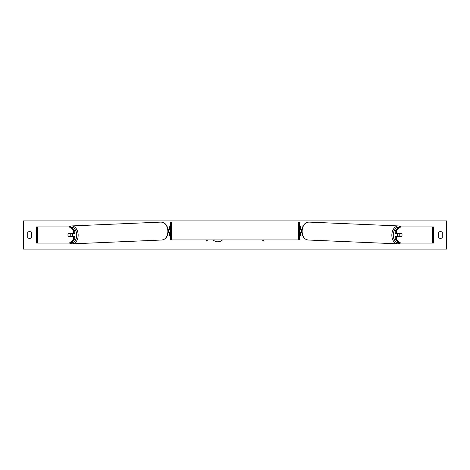 <?xml version="1.0" encoding="UTF-8"?>
<svg xmlns="http://www.w3.org/2000/svg" width="470" height="470" viewBox="0 0 470 470"><rect width="100%" height="100%" fill="white"/><g stroke="black" fill="none" stroke-linecap="round" stroke-linejoin="round"><path stroke-width="0.7" d="M74.771 230.429L73.631 230.429L69.354 226.945L70.494 226.945L74.771 230.429L74.771 233.39L68.502 233.39A2.015 1.422 -90 0 0 67.933 235A2.015 1.422 -90 0 0 68.502 236.61L73.631 236.61L73.631 239.571L74.771 239.571L74.771 236.61L73.631 236.61M74.771 239.571L70.494 243.055L36.595 243.055L36.595 226.945L69.354 226.945M73.631 233.39L73.631 230.429M69.354 243.055L73.631 239.571M396.369 233.39L396.369 230.429L400.646 226.945L399.506 226.945L395.229 230.429L395.229 233.39L401.498 233.39A2.015 1.422 -90 0 1 402.067 235A2.015 1.422 -90 0 1 401.498 236.61L396.369 236.61L396.369 239.571L395.229 239.571L395.229 236.61L396.369 236.61M395.229 239.571L399.506 243.055L433.405 243.055L433.405 226.945L400.646 226.945M395.229 230.429L396.369 230.429M400.646 243.055L396.369 239.571M302.85 236.005L300.265 236.005L300.265 232.585L301.922 232.585M300.265 229.56L300.265 225.935L303.132 225.935M301.27 229.36L301.27 232.585M302.01 229.36L300.265 229.36M167.15 236.005L169.735 236.005L169.735 232.585L168.078 232.585M169.735 229.56L169.735 225.935L166.868 225.935M168.73 229.36L169.94 229.56L169.94 228.955L170.545 228.955M168.73 229.56L168.73 232.585M167.99 229.36L169.735 229.36M171.55 222.01L171.55 239.935A1.005 1.005 0 0 1 170.545 238.93L170.545 223.015A1.005 1.005 0 0 1 171.55 222.01L298.45 222.01A1.005 1.005 0 0 1 299.455 223.015L299.455 238.93A1.005 1.005 0 0 1 298.45 239.935L298.45 222.01M171.55 239.935L298.45 239.935M170.545 232.985L169.94 232.985L169.94 232.38L168.73 232.38M301.27 229.56L300.06 229.56L300.06 228.955L299.455 228.955L299.455 232.985L300.06 232.985L300.06 232.38L301.27 232.38M299.455 238.93L299.455 232.985M299.455 228.955L299.455 223.015M68.356 233.59L70.388 233.59A2.015 1.422 87.5 0 1 70.823 235A2.015 1.422 87.5 0 1 70.447 236.41L68.414 236.41A2.015 1.422 87.5 0 1 67.974 235M71.998 233.39A2.015 1.422 87.5 0 1 72.533 234.924A2.015 1.422 87.5 0 1 71.922 236.61M71.516 236.61A2.015 1.422 87.5 0 0 71.728 236.351L70.447 236.41M71.552 233.39A2.015 1.422 87.5 0 1 71.669 233.531L69.513 233.537M70.388 233.59L71.669 233.531M213.127 239.935A6.792 6.792 0 0 0 222.469 239.935M442.27 237.62A2.52 2.52 0 0 1 438.645 237.62L438.645 232.38A2.52 2.52 0 0 1 442.27 232.38L442.27 237.62M29.545 238.39A2.52 2.52 0 0 0 31.355 237.62L31.355 232.38A2.52 2.52 0 0 0 27.73 232.38L27.73 237.62A2.52 2.52 0 0 0 29.545 238.39M23.5 249.1L23.5 220.9L446.5 220.9L446.5 249.1L23.5 249.1M206.089 239.935L206.8 241.163L207.511 239.935M263.911 239.935L263.2 241.163L262.489 239.935M398.002 233.39A2.015 1.422 92.5 0 0 397.467 234.924A2.015 1.422 92.5 0 0 398.078 236.61M398.448 233.39A2.015 1.422 92.5 0 0 398.331 233.531L399.612 233.59A2.015 1.422 92.5 0 0 399.177 235A2.015 1.422 92.5 0 0 399.553 236.41L401.586 236.41A2.015 1.422 92.5 0 0 402.026 235M398.331 233.531L400.364 233.531A2.015 1.422 92.5 0 0 400.258 233.39M399.612 233.59L401.644 233.59M399.553 236.41L398.272 236.351A2.015 1.422 92.5 0 0 398.484 236.61M37.535 243.055L37.535 226.945M432.465 243.055L432.465 226.945M70.758 242.843A7.955 5.622 -92.5 0 0 76.733 234.924A7.955 5.622 -92.5 0 0 70.553 226.992M78.161 234.894A8.965 6.333 87.5 0 1 72.204 243.848L161.892 240.011A8.965 6.333 -92.5 0 0 167.849 231.058A8.965 6.333 -92.5 0 0 161.128 222.099L71.44 225.941A8.965 6.333 87.5 0 1 78.161 234.894M399.241 242.843A7.955 5.622 -87.5 0 1 393.267 234.924A7.955 5.622 -87.5 0 1 399.447 226.992M401.409 226.945L398.56 225.941A8.965 6.333 92.5 0 0 391.839 234.894A8.965 6.333 92.5 0 0 397.796 243.848L308.109 240.011A8.965 6.333 -87.5 0 1 302.151 231.058A8.965 6.333 -87.5 0 1 308.872 222.099C304.642 222.574 302.304 225.553 301.857 231.034C302.028 236.275 304.108 239.265 308.109 240.011M69.225 243.055L72.204 243.848M161.128 222.099C165.358 222.574 167.696 225.553 168.143 231.034C167.972 236.275 165.892 239.265 161.892 240.011M68.591 226.945L71.44 225.941M398.56 225.941L308.872 222.099M400.775 243.055L397.796 243.848"/></g></svg>
